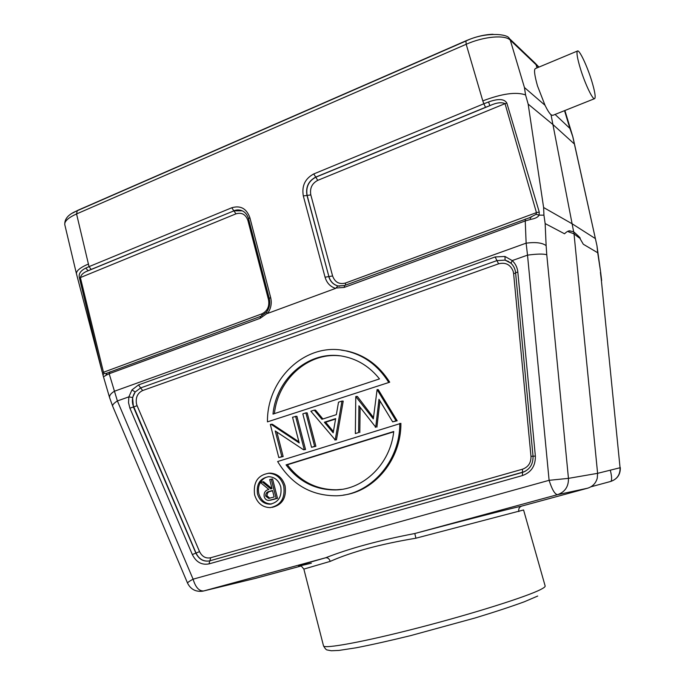 <?xml version="1.0" encoding="UTF-8"?>
<svg xmlns="http://www.w3.org/2000/svg" width="685" height="685" viewBox="0 0 685 685"><rect width="100%" height="100%" fill="white"/><g stroke="black" fill="none" stroke-linecap="round" stroke-linejoin="round"><path stroke-width="1.03" d="M523.571 509.974L415.923 538.204C380.286 544.13 351.713 551.853 330.213 561.383L303.857 569.081L301.109 565.819M325.632 557.804C327.764 557.521 329.288 558.72 330.213 561.383M311.264 563.241L311.341 563.216C290.449 568.233 295.218 566.418 325.649 557.778C349.538 548.402 379.25 540.311 414.785 533.521C464.593 520.249 508.964 508.929 521.756 506.078L587.533 488.225L557.504 494.673C564.997 492.027 568.644 486.59 568.447 478.37L549.105 480.313C552.016 489.51 554.816 494.296 557.504 494.673L414.793 533.521L415.923 538.204M301.254 565.956L256.216 578.174M573.833 231.924C569.5 230.648 567.737 230.614 568.55 231.847L574.021 233.842C582.387 240.735 582.25 239.236 573.833 231.924L597.603 473.335L597.26 478.216C595.796 483.336 592.551 486.675 587.533 488.225M570.177 230.862C568.687 230.588 566.803 231.564 564.534 233.782L545.149 223.558L546.133 245.667C542.4 242.764 535.73 241.933 526.131 243.158L525.241 220.938L530.884 219.328C535.319 218.558 538.059 217.162 539.104 215.141L539.249 212.025L536.449 212.633L536.115 214.302L539.104 215.141L543.941 215.167L545.149 223.558M577.421 51.041C579.202 49.089 587.242 66.111 591.814 81.258C594.82 91.285 595.787 97.073 594.726 98.606C593.056 100.661 584.973 83.827 580.289 68.26C577.301 58.234 576.35 52.488 577.421 51.041L535.387 68.577C533.795 69.416 534.488 75.179 537.477 85.865L545.012 105.259C547.426 110.182 549.43 113.359 551.031 114.789L573.662 231.83M545.012 105.259L524.445 87.526L525.566 94.932L528.161 104.094L543.607 207.521L543.941 215.167M102.973 375.003L104.043 373.376L103.478 372.263L102.442 373L103.084 375.389C103.247 376.716 104.163 376.716 105.832 375.38L109.18 373.745L117.392 400.939L128.874 396.855L131.957 389.911L138.55 384.893L495.152 256.943L504.982 256.464L512.209 260.583L527.519 255.145L526.131 243.158L114.361 391.263C110.747 393.524 109.163 395.673 109.617 397.711L112.674 406.239C112.272 404.972 113.847 403.2 117.392 400.939L193.084 579.176C189.291 581.231 187.45 582.567 187.57 583.166C190.67 589.297 195.67 591.977 202.563 591.198L203.685 590.958C199.07 591.232 195.533 587.302 193.084 579.176L549.105 480.313L527.519 255.145C536.912 253.878 543.333 253.75 546.776 254.743L568.447 478.37L597.603 473.335L620.062 467.744L601.353 280.199L620.062 467.744C620.25 474.619 617.151 479.183 610.746 481.435L610.832 481.401C612.03 480.296 611.859 476.554 610.309 470.167M579.887 238.337L583.303 244.237L597.705 252.756L596.986 245.838L572.746 136.563L569.911 128.438L555.098 114.429M597.012 246.043L600.651 272.21L597.705 252.756M572.968 137.223L572.746 136.563M538.521 67.267L534.925 62.926M524.445 87.526L510.282 40.15L536.072 64.715L537.031 67.892M551.031 114.789L552.744 115.363L594.486 98.7M525.566 94.932C516.259 91.627 502.002 93.614 482.797 100.892L483.833 103.786L313.756 173.947C305.082 178.597 301.606 185.926 303.318 195.936L325.067 277.219C326.788 282.974 330.298 286.698 335.616 288.385L267.587 313.43L266.439 312.232L260.6 316.384L260.172 318.294L109.18 373.745L109.96 371.809M539.249 212.025L506.849 103.093C504.46 98.828 498.355 98.452 488.542 101.971L483.833 103.786L485.554 107.297L489.869 105.653L315.811 177.192L313.756 173.947M530.002 217.487L536.115 214.302M529.847 217.539L530.884 219.328M525.352 219.029L525.241 220.938L344.187 287.435L344.718 285.482M335.616 288.385L337.928 285.945L344.349 285.611M535.173 63.166L509.332 38.497L510.282 40.15C505.076 34.55 483.756 36.442 466.194 44.277L76.566 213.943L89.024 266.645L85.779 268.092C80.385 270.772 78.278 274.111 79.469 278.119L102.185 372.032M88.528 263.973C80.076 267.604 76.061 270.917 76.48 273.914L76.523 274.06M267.587 313.43C270.969 308.618 271.996 303.318 270.661 297.538L249.862 217.642C246.514 208.497 240.495 205.2 231.795 207.752L89.024 266.645L91.156 269.419L88.185 270.746L85.779 268.092M91.156 269.419L233.953 210.843L88.185 270.746C83.733 272.296 81.13 274.574 80.376 277.571L79.469 278.119M105.832 375.38L107.014 373.042M104.043 373.376L105.969 373.522L260.694 316.35M504.982 256.464L505.102 260.12L496.925 260.6L498.586 263.811L142.643 390.544L140.639 387.916L135.202 391.991L132.565 397.54L128.874 396.855L128.523 402.643L129.902 408.192L133.421 406.958L132.565 397.54M510.942 263.22L505.102 260.12L508.861 261.67M515.668 272.801L515.582 272.716C515.163 268.888 513.63 265.746 510.993 263.271L512.209 260.583C515.454 263.631 517.329 267.45 517.826 272.048L535.353 456.056C535.584 465.843 531.286 472.35 522.449 475.57L209.062 563.875C201.724 565.279 196.141 562.171 192.322 554.542L129.902 408.192M131.957 389.911L135.202 391.991C132.616 395.733 131.82 399.929 132.813 404.587L196.03 553.06L192.322 554.542M389.705 382.196L267.467 421.857L389.705 382.196C379.19 365.55 365.071 355.181 347.346 351.088L340.959 350.069M311.538 447.305L315.896 446.269L307.171 412.875L305.887 412.875L302.821 413.868L311.538 447.305L314.62 446.337L305.887 412.875M271.02 424.263L270.335 424.486L278.812 457.571L283.162 456.527L281.826 456.621L275.233 430.959L303.592 449.797L305.536 449.514L296.888 416.232L292.538 417.233L299.208 442.947L271.02 424.263L272.365 424.238L298.917 441.825M283.162 456.527L276.868 432.038M334.828 440.001L336.463 439.821L335.222 439.881L341.978 401.076L338.51 402.206L336.344 414.648L321.916 419.297L314.269 410.135L310.87 411.24L335.222 439.881M341.978 401.076L343.211 401.102L336.463 439.821M314.269 410.135L315.537 410.135L322.918 418.972M377.101 389.594L378.266 389.654L397.189 420.778L396.058 420.804L377.101 389.594L373.316 418.895L355.78 396.564L355.344 433.571L358.615 432.543L358.931 405.785L375.74 427.175L378.976 399.295L392.668 421.866L396.058 420.804M356.183 396.435L357.382 396.469L373.471 417.55M355.344 433.571L358.615 432.543M360.104 407.327L359.813 432.5M375.311 427.303L375.74 427.175M379.952 400.896L376.904 427.14M392.668 421.866L397.189 420.778M399.783 423.381C400.22 461.604 370.037 495.204 336.344 495.794C311.05 495.769 291.476 484.346 277.63 461.527L400.905 423.356C401.23 459.113 374.798 491.342 343.356 495.084M268.212 473.258L270.147 473.112C277.553 473.609 282.528 477.847 285.071 485.845C286.681 497.635 282.408 504.811 272.236 507.362M388.566 382.127C378.026 365.439 363.881 355.053 346.13 350.951C306.409 341.413 266.739 378.48 267.467 421.857M272.998 414.091C276.415 377.469 310.647 348.956 344.324 356.56C358.255 359.556 369.977 367.006 379.49 378.916L272.998 414.091M339.589 355.806C307.89 352.287 277.913 379.627 274.402 413.629M315.896 446.269L314.62 446.337M305.536 449.514L304.243 449.6L295.577 416.24M303.592 449.797L304.243 449.6M278.812 457.571L281.826 456.621M333.184 432.809L324.365 422.243L335.65 418.621L333.184 432.809M324.365 422.243L325.623 422.225L333.407 431.541M325.623 422.225L335.582 419.032M393.738 431.507C390.424 463.676 363.923 489.595 335.316 489.946C315.228 489.972 298.806 481.623 286.056 464.892L393.738 431.507M393.695 431.824L287.383 464.781C300.116 481.469 316.504 489.801 336.549 489.775L341.798 489.355M287.383 464.781L286.056 464.892M283.736 485.999C281.192 477.993 276.209 473.737 268.785 473.249C257.8 475.107 253.073 482.3 254.606 494.818C257.252 503.167 262.483 507.439 270.292 507.619C280.841 505.376 285.328 498.166 283.736 485.999M257.492 493.945C256.258 483.961 260.026 478.207 268.777 476.683C274.745 477.051 278.752 480.459 280.799 486.889C282.057 496.651 278.452 502.422 269.984 504.186C263.768 504.014 259.598 500.598 257.492 493.945M268.451 476.692C265.044 477.334 262.364 479.252 260.403 482.428M271.876 488.551L263.605 481.709L260.368 482.437C258.425 485.939 257.92 489.706 258.861 493.765C260.976 500.41 265.129 503.809 271.337 503.98L271.662 503.963M270.198 500.247L277.528 498.337L272.579 478.961L269.702 479.577L271.988 488.525L270.746 488.902L262.244 481.863M277.528 498.337L276.183 498.526L271.234 479.106M260.368 482.437L268.854 489.467C265.292 490.289 263.734 492.643 264.17 496.539C264.924 499.082 266.482 500.384 268.845 500.435L276.183 498.526M272.493 490.511L274.137 496.993L268.674 498.415L265.694 496.086C265.583 493.388 266.808 491.83 269.368 491.428L272.493 490.511M272.544 490.725L270.721 491.256C268.16 491.659 266.945 493.209 267.056 495.906L269.89 498.235M267.056 495.906L265.694 496.086M72.661 213.044L78.116 210.167L466.297 40.655C475.758 36.639 484.663 34.515 493.012 34.276M488.542 101.971L489.869 105.653C496.377 102.656 501.429 101.988 505.025 103.649L506.849 103.093M518.845 511.558C518.322 508.844 519.298 507.02 521.756 506.078M523.58 509.983L545.149 585.992C545.354 586.694 543.933 587.833 540.885 589.4C527.476 596.455 473.284 613.623 418.535 627.768C363.726 641.948 323.585 649.243 323.491 645.801L303.857 569.081M256.909 578.012L203.685 590.958L325.632 557.778M610.746 481.435L590.838 486.838L610.832 481.401C617.331 479.072 620.49 474.482 620.31 467.649M546.133 245.667L546.776 254.743M595.111 238.423L572.335 223.909L543.607 207.521M601.353 280.199L600.42 272.39M528.161 104.094L553.309 124.876L573.867 143.542M564.526 110.662L569.911 128.438M344.187 287.435L336.095 288.008M267.073 313.422L260.172 318.294M509.066 38.232L509.332 38.497C507.636 33.496 484.047 31.964 465.92 41.04L466.194 44.277L482.797 100.892M77.388 210.672L77.234 210.74C68.509 214.182 64.364 218.84 64.801 224.731C64.279 221.332 68.2 217.727 76.566 213.943L77.234 210.74L465.997 41.006M261.833 313.876C267.39 311.136 269.625 306.452 268.537 299.833L247.884 220.399C245.684 214.362 241.702 212.179 235.948 213.848L80.376 277.571L103.478 372.263L261.833 313.876L261.893 315.828M242.173 210.8L233.953 210.843L235.948 213.848M231.795 207.752L233.808 210.783C236.873 209.567 239.844 209.661 242.713 211.057C245.521 212.521 247.448 215.081 248.509 218.746L249.862 217.642M269.462 299.405L268.537 299.833M247.884 220.399L248.809 219.919M270.661 297.538L269.256 298.489C270.404 303.549 269.453 308.147 266.405 312.274M495.152 256.943L496.925 260.6L140.639 387.916L138.55 384.893M535.353 456.056L533.041 456.227L515.582 272.716L517.826 272.048M525.583 471.083L522.415 472.402C529.651 469.816 533.204 464.421 533.041 456.227L533.118 456.21M209.062 563.875L209.738 560.844L522.398 472.41L209.927 560.784L522.501 472.367L522.449 475.57M199.558 551.613L196.03 553.06C199.061 559.174 203.531 561.786 209.439 560.912L209.293 560.955C203.376 561.837 198.898 559.217 195.859 553.095L133.421 406.958L137.103 405.717L199.558 551.613C202.092 556.648 205.791 558.703 210.637 557.753L522.475 469.216C528.298 467.084 531.132 462.795 530.978 456.347L513.613 273.589L515.625 273.118M513.613 273.589L513.176 271.328C510.453 264.581 505.59 262.081 498.586 263.811M522.475 469.216L522.501 472.367L523.931 471.879M524.29 471.725L209.927 560.784L210.637 557.753M142.643 390.544C137.557 393.027 135.502 397.454 136.478 403.833L137.103 405.717M533.041 456.193L530.978 456.347M274.111 499.356L272.767 499.553M270.721 491.256L269.368 491.428M303.318 195.936L307.145 195.439L328.903 276.594L306.991 195.396C305.57 187.065 308.464 180.977 315.674 177.124L485.554 107.297M536.449 212.633L505.025 103.649L317.729 180.36C311.983 183.417 309.68 188.264 310.81 194.891L332.585 275.944C334.931 282.254 339.212 284.626 345.445 283.051L536.449 212.633M345.557 285.123L345.445 283.051M332.585 275.944L328.903 276.594C330.461 281.715 333.655 284.866 338.484 286.056L339.546 286.219M337.928 285.945C333.304 284.643 330.247 281.518 328.757 276.569L325.067 277.219M317.729 180.36L315.811 177.192C308.61 181.045 305.716 187.125 307.145 195.439L310.81 194.891M112.674 406.239L187.57 583.166M597.003 245.898L572.943 137.137M564.894 110.516L572.9 136.931M538.941 67.096L535.276 63.277M531.62 216.948L344.469 285.525L338.322 286.039M64.801 224.731L76.48 273.914M101.269 368.504L76.497 273.974M102.442 373L102.776 374.275M103.118 375.56L109.617 397.711M248.509 218.746L269.256 298.489M509.948 262.406L510.959 263.245M346.13 350.951L347.346 351.088M336.549 489.775L335.316 489.946M268.785 473.249L270.147 473.112M269.984 504.186L271.337 503.98M268.674 498.415L269.684 498.278M601.644 280.507L600.651 272.21M339.52 286.21L338.33 286.039M323.491 645.801C325.084 648.678 326.368 650.074 327.361 650.005L331.334 650.75L338.964 650.425L356.08 647.804C371.45 644.816 389.671 640.749 410.743 635.594L475.262 617.93C495.067 611.893 511.472 606.49 524.462 601.721L537.708 596.044"/></g></svg>
